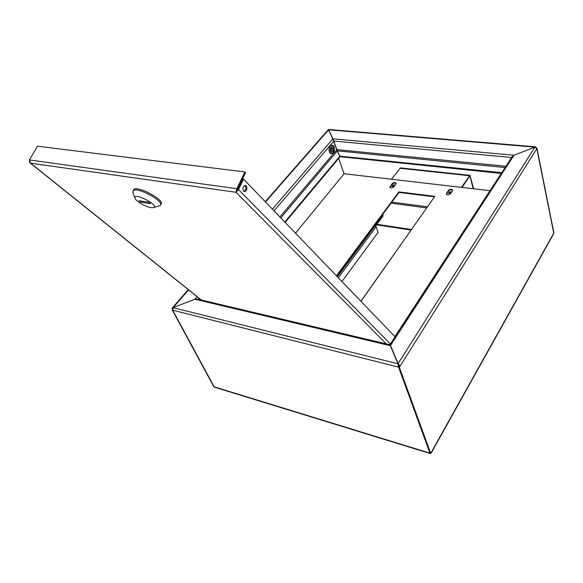 <?xml version="1.0" encoding="UTF-8"?>
<svg xmlns="http://www.w3.org/2000/svg" width="583" height="583" viewBox="0 0 583 583"><rect width="100%" height="100%" fill="white"/><g stroke="black" fill="none" stroke-linecap="round" stroke-linejoin="round"><path stroke-width="0.87" d="M535.821 147.412L535.34 146.785L534.903 147.12L398.145 363.544L399.974 366.343L399.37 367.305L430.706 453.385L429.926 453.144L398.546 367.101L397.978 363.807L390.355 345.712L194.875 299.225L173.1 307.664L194.875 299.225L197.192 299.028M197.069 298.999L389.918 344.742L390.355 345.712M197.003 298.984L194.875 299.225L197.076 296.652M399.37 367.305L398.546 367.101L398.991 366.401L397.978 363.807L173.1 307.671L172.444 307.737L172.189 309.872L172.692 310.2L173.1 307.671L188.637 289.897M512.144 156.703L513.987 155.231L534.91 147.127L513.987 155.231L390.515 345.457L399.151 366.131L398.546 367.101L430.276 453.246M213.618 386.383L214.668 387.236L430.145 453.516M285.153 222.4L339.962 156.871L339.772 156.324L284.781 222.014M265.52 201.966L328.491 129.943L332.813 138.98L336.734 149.765L339.772 156.324M328.491 129.943L328.054 129.878M328.557 130.082L333.141 139.381L332.944 138.827L513.987 155.231L512.187 156.638M328.768 130.519L328.703 130.155M501.752 172.699L339.896 156.171L340.093 156.718L501.008 173.399M340.093 156.718L337.564 151.412L332.98 138.907L328.615 129.798L534.903 147.12L536.841 148.665L536.95 148.155L536.003 147.521M339.896 156.171L337.375 150.866L505.104 167.54M394.873 336.61L501.752 172.692M328.768 129.484L328.812 130.344M431.019 452.809L430.706 453.385M431.303 452.831L553.61 233.819L553.835 232.617L536.958 148.191M398.386 364.2L391.441 348.284M344.05 173.785L338.643 158.445M399.151 366.131L399.974 366.343L536.841 148.665L553.741 233.149L431.238 452.423M376.494 224.834L411.008 230.052M376.902 224.295L411.409 229.491M473.636 188.79L469.927 175.345L461.423 187.376M469.497 176.525L470.117 176.591L469.563 176.43L462.049 187.449M450.695 193.418L448.589 193.09C449.158 191.734 450.149 191.421 451.57 192.15M393.984 186.596L392.177 186.305C392.665 185.022 393.591 184.68 394.975 185.285M391.492 179.251L400.514 167.904M448.808 193.388L451.329 192.507M392.41 186.589L394.698 185.642M470.117 176.591L473.221 188.746M390.399 344.006L238.476 189.548L237.558 189.417L242.637 178.988L243.556 179.105L238.476 189.548L236.013 192.295L236.793 188.717L244.969 171.963L37.552 146.209L29.412 159.939L30.564 163.16L29.201 161.382M201.463 300.048L30.564 163.16L236.013 192.295L245.581 172.604L244.969 171.963M243.556 179.105L395.07 336.814M244.022 191.472C246.325 189.73 246.602 187.697 244.86 185.394M246.194 185.839L245.217 185.365C242.863 186.422 242.331 188.353 243.614 191.166L244.569 191.632C246.93 190.59 247.469 188.659 246.194 185.839M237.558 189.417L236.516 191.275M140.532 202.075L150.319 203.664L148.752 202.294L138.965 200.712L140.532 202.075L141.079 201.055M150.844 207.606L153.023 207.708C161.389 206.491 133.777 191.618 134.899 197.98C135.212 200.792 145.233 206.819 150.844 207.606M133.092 193.082L133.099 190.801C136.546 186.108 165.127 201.572 160.332 205.471L153.723 207.519M133.361 190.313L133.704 189.672C137.158 184.957 165.725 200.421 160.915 204.341L160.653 204.852M360.906 301.258L420.664 216.504M375.569 226.087L383.199 215.805L382.164 215.178M337.375 276.765L383.031 215.302M375.131 225.927L376.152 226.751L378.083 232.391L341.959 281.538M331.997 145.182L331.814 145.167C328.688 144.824 327.967 153.766 331.122 153.701L331.151 153.701M489.778 190.67L344.087 173.741L295.515 233.185M396.105 183.521C394.902 182.8 393.627 183.026 392.293 184.213L390.005 187.5M452.67 190.328C451.359 189.46 449.989 189.664 448.56 190.954L446.389 194.321M434.481 196.865L399.078 192.434L336.799 276.167M395.857 184.111L396.068 183.2C395.019 182.217 393.7 182.37 392.119 183.667L389.867 187.274C390.923 188.265 392.242 188.105 393.831 186.8L395.857 184.111M452.452 190.867L452.634 190C451.49 188.863 450.083 188.987 448.4 190.386L446.265 194.081C447.416 195.225 448.83 195.094 450.506 193.687L452.452 190.867M360.979 301.331L434.831 196.362L398.903 191.88L336.442 275.788M399.078 192.434L398.903 191.88M398.546 367.101L172.692 310.2L214.15 386.82L429.926 453.144M272.414 209.144L332.813 138.98M198.191 299.268L199.065 298.248M274.039 210.835L333.738 141.239M279.891 216.92L336.734 149.765M280.787 217.853L337.244 151.019M333.862 141.086L511.641 157.483M336.857 149.612L505.927 166.272M391.885 202.104L427.47 206.834M391.091 203.168L426.698 207.927M469.381 175.716L399.88 168.247M236.013 192.295L386.31 343.89M29.412 159.939L236.793 188.717L237.419 189.351M376.152 226.751L338.344 277.763M333.068 147.616C331.304 147.667 330.853 148.935 331.705 151.434C333.469 151.383 333.928 150.108 333.068 147.616M332.587 147.965L332.179 147.783C331.589 146.479 330.947 152.345 331.902 151.201C333.061 150.545 333.294 149.467 332.587 147.965M333.476 146.479C331.392 144.467 329.176 150.662 331.297 152.578C333.389 154.546 335.575 148.403 333.476 146.479M332.164 145.196L332.026 145.182C328.899 144.846 328.178 153.788 331.326 153.723C332.711 153.424 333.44 153.023 333.498 152.527C334.343 152.629 334.992 145.918 333.359 145.786L331.814 145.167M448.56 190.954L448.4 190.386M446.607 193.767L446.454 193.199M392.293 184.213L392.119 183.667M390.26 186.895L390.085 186.349M172.444 307.737L188.294 289.62M265.243 201.674L328.091 129.841M213.655 386.463L172.189 309.872M328.746 129.484L535.34 146.785M512.304 156.463L390.078 344.495M400.463 167.897L469.927 175.345M201.244 299.99L29.944 162.817M134.899 197.98L132.764 192.193M133.099 190.801L133.704 189.672"/></g></svg>
